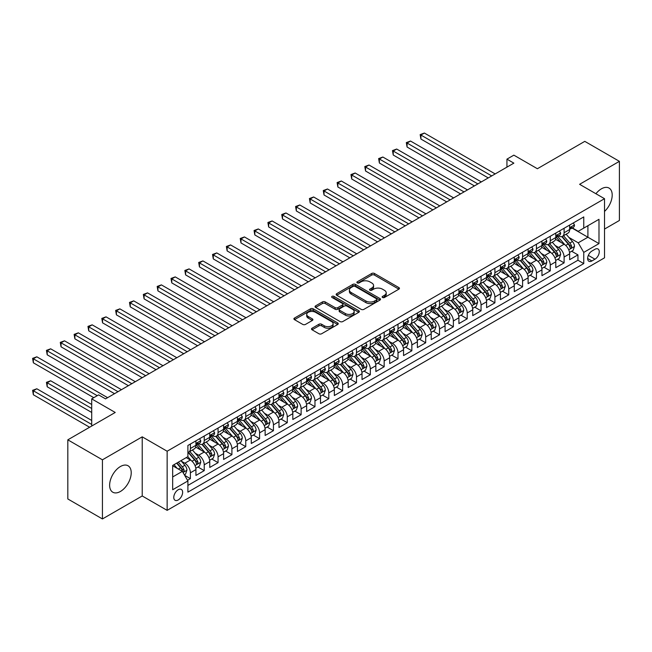 <?xml version="1.0" encoding="UTF-8"?>
<svg xmlns="http://www.w3.org/2000/svg" width="652" height="652" viewBox="0 0 652 652"><rect width="100%" height="100%" fill="white"/><g stroke="black" fill="none" stroke-linecap="round" stroke-linejoin="round"><path stroke-width="0.98" d="M382.545 297.491A1.345 0.774 0 0 0 384.452 297.491L398.885 289.162A1.923 1.108 0 0 0 399.448 288.38A1.923 1.108 0 0 0 398.885 287.589L374.427 273.473A1.923 1.108 0 0 0 371.713 273.473L357.28 281.803A1.345 0.774 0 0 0 356.88 282.357A1.345 0.774 0 0 0 357.28 282.903A1.345 0.774 0 0 0 359.179 282.903L361.045 281.827A6.145 3.553 0 0 1 369.741 281.827L371.779 283.001A6.145 3.553 0 0 1 373.58 285.511A6.145 3.553 0 0 1 371.779 288.021L369.912 289.105A1.345 0.774 0 0 0 369.513 289.651A1.345 0.774 0 0 0 369.912 290.197A1.345 0.774 0 0 0 371.811 290.197L373.677 289.121A6.145 3.553 0 0 1 382.374 289.121L384.411 290.295A6.145 3.553 0 0 1 386.212 292.805A6.145 3.553 0 0 1 384.411 295.315L382.545 296.399A1.345 0.774 0 0 0 382.153 296.945A1.345 0.774 0 0 0 382.545 297.491L382.545 296.399M120.424 491.461A15.265 8.818 120 0 0 130.4 478.006A15.265 8.818 120 0 0 128.053 465.764A15.265 8.818 120 0 0 120.424 466.522A15.265 8.818 120 0 0 110.449 479.978A15.265 8.818 120 0 0 112.788 492.211A15.265 8.818 120 0 0 120.424 491.461M604.518 211.435A15.265 8.818 120 0 0 609.041 188.078A15.265 8.818 120 0 0 601.405 188.827A15.265 8.818 120 0 0 595.92 193.734M178.208 499.97A6.267 3.619 120 0 0 182.299 494.452A6.267 3.619 120 0 0 181.346 489.432A6.267 3.619 120 0 0 178.208 489.742A6.267 3.619 120 0 0 174.117 495.259A6.267 3.619 120 0 0 175.078 500.28A6.267 3.619 120 0 0 178.208 499.97M312.072 328.225A1.923 1.108 0 0 0 311.501 329.007A1.923 1.108 0 0 0 312.072 329.79L318.926 333.751A1.923 1.108 0 0 0 321.648 333.751L337.679 324.5A1.923 1.108 0 0 0 338.241 323.71A1.923 1.108 0 0 0 337.679 322.927L313.221 308.812A1.923 1.108 0 0 0 310.507 308.812L294.476 318.062A1.923 1.108 0 0 0 293.913 318.852A1.923 1.108 0 0 0 294.476 319.635L302.764 324.419A1.923 1.108 0 0 0 305.478 324.419L312.341 320.458A1.923 1.108 0 0 0 312.903 319.676A1.923 1.108 0 0 0 312.341 318.885L308.233 316.513A5.143 2.967 0 0 1 306.725 314.419A5.143 2.967 0 0 1 309.896 311.672A5.143 2.967 0 0 1 315.495 312.316L331.599 321.615A5.143 2.967 0 0 1 333.107 323.71A5.143 2.967 0 0 1 329.928 326.456A5.143 2.967 0 0 1 324.329 325.813L321.648 324.264A1.923 1.108 0 0 0 318.926 324.264L312.072 328.225L312.072 329.79M604.518 229.064L619.4 220.474L619.4 161.337L584.795 141.362L537.387 168.729L513.857 155.152L506.938 159.145L513.857 163.139L105.542 398.877L98.623 394.884L91.704 398.877L91.704 426.049M102.429 459.815L102.429 518.951L142.226 495.976L142.226 436.84L102.429 459.815L67.824 439.831L115.233 412.463L91.704 398.877M142.226 436.84L167.14 451.225L604.518 198.697L604.518 257.833L167.14 510.353L167.14 451.225M619.4 161.337L579.604 184.312L604.518 198.697M361.184 309.358A1.923 1.108 0 0 0 363.897 309.358L379.929 300.099A1.923 1.108 0 0 0 380.491 299.317A1.923 1.108 0 0 0 379.929 298.534L355.479 284.411A1.923 1.108 0 0 0 352.756 284.411L336.725 293.669A1.923 1.108 0 0 0 336.163 294.451A1.923 1.108 0 0 0 336.725 295.242L361.184 309.358M332.577 297.785A1.345 0.774 0 0 1 333.938 297.972L333.938 296.375L358.804 310.727A1.923 1.108 0 0 1 359.366 311.517A1.923 1.108 0 0 1 358.804 312.3L342.773 321.558A1.923 1.108 0 0 1 340.059 321.558L315.601 307.434L315.601 305.87A1.923 1.108 0 0 0 315.038 306.652A1.923 1.108 0 0 0 315.601 307.434M315.601 305.87L322.463 301.909A1.923 1.108 0 0 1 325.177 301.909L335.095 307.63A1.923 1.108 0 0 0 337.817 307.63L342.365 305.006A1.923 1.108 0 0 0 342.928 304.223A1.923 1.108 0 0 0 342.365 303.433L332.039 297.475A1.345 0.774 0 0 1 331.648 296.929A1.345 0.774 0 0 1 332.479 296.212A1.345 0.774 0 0 1 333.938 296.375M102.429 518.951L67.824 498.967L67.824 439.831M187.515 480.288L190.392 478.633L184.646 475.316M181.378 461.2L184.85 463.205A7.832 4.523 60 0 1 190.392 472.798L195.926 469.603L195.926 475.438L204.231 470.638L197.931 467.003M195.217 453.213L198.697 455.218A7.832 4.523 60 0 1 204.231 464.811L209.765 461.608L209.765 467.443L218.07 462.651L211.778 459.016M209.064 445.218L212.536 447.223A7.832 4.523 60 0 1 218.07 456.816L223.612 453.621L223.612 459.456L231.916 454.656L225.616 451.021M222.902 437.231L226.374 439.236A7.832 4.523 60 0 1 231.916 448.82L237.45 445.626L237.45 451.461L245.755 446.669L239.455 443.034M236.741 429.236L240.221 431.241A7.832 4.523 60 0 1 245.755 440.833L251.289 437.639L251.289 443.474L259.594 438.674L253.302 435.039M250.588 421.249L254.06 423.254A7.832 4.523 60 0 1 259.594 432.838L265.136 429.644L265.136 435.479L273.441 430.687L267.141 427.052M264.427 413.254L267.899 415.259A7.832 4.523 60 0 1 273.441 424.851L278.974 421.657L278.974 427.492L287.279 422.692L280.979 419.057M278.265 405.267L281.745 407.272A7.832 4.523 60 0 1 287.279 416.856L292.813 413.661L292.813 419.497L301.118 414.705L294.826 411.07M292.112 397.272L295.584 399.277A7.832 4.523 60 0 1 301.118 408.869L306.66 405.674L306.66 411.51L314.965 406.709L308.665 403.075M305.951 389.285L309.423 391.29A7.832 4.523 60 0 1 314.965 400.874L320.499 397.679L320.499 403.515L328.804 398.722L322.504 395.088M319.79 381.29L323.27 383.294A7.832 4.523 60 0 1 328.804 392.887L334.337 389.692L334.337 395.519L342.642 390.727L336.342 387.092M333.628 373.303L337.108 375.307A7.832 4.523 60 0 1 342.642 384.892L348.184 381.697L348.184 387.532L356.489 382.74L350.189 379.105M347.475 365.307L350.947 367.312A7.832 4.523 60 0 1 356.489 376.905L362.023 373.71L362.023 379.537L370.328 374.745L364.028 371.11M361.314 357.32L364.794 359.325A7.832 4.523 60 0 1 370.328 368.91L375.862 365.715L375.862 371.55L384.167 366.758L377.867 363.115M375.153 349.325L378.633 351.33A7.832 4.523 60 0 1 384.167 360.923L389.7 357.728L389.7 363.555L398.005 358.763L391.713 355.128M389 341.338L392.471 343.343A7.832 4.523 60 0 1 398.005 352.928L403.547 349.733L403.547 355.568L411.852 350.776L405.552 347.133M402.838 333.343L406.31 335.348A7.832 4.523 60 0 1 411.852 344.941L417.386 341.746L417.386 347.573L425.691 342.781L419.391 339.146M416.677 325.356L420.157 327.361A7.832 4.523 60 0 1 425.691 336.945L431.225 333.751L431.225 339.586L439.529 334.794L433.238 331.151M430.524 317.361L433.996 319.366A7.832 4.523 60 0 1 439.529 328.958L445.072 325.764L445.072 331.591L453.376 326.799L447.076 323.164M444.362 309.366L447.834 311.379A7.832 4.523 60 0 1 453.376 320.963L458.91 317.768L458.91 323.604L467.215 318.812L460.915 315.169M458.201 301.379L461.681 303.384A7.832 4.523 60 0 1 467.215 312.976L472.749 309.781L472.749 315.609L481.054 310.817L474.762 307.182M472.048 293.384L475.52 295.397A7.832 4.523 60 0 1 481.054 304.981L486.596 301.786L486.596 307.622L494.901 302.83L488.601 299.187M485.887 285.397L489.359 287.402A7.832 4.523 60 0 1 494.901 296.994L500.434 293.799L500.434 299.627L508.739 294.834L502.439 291.2M499.725 277.402L503.205 279.415A7.832 4.523 60 0 1 508.739 288.999L514.273 285.804L514.273 291.64L522.578 286.847L516.286 283.204M513.572 269.415L517.044 271.419A7.832 4.523 60 0 1 522.578 281.012L528.12 277.817L528.12 283.644L536.425 278.852L530.125 275.217M527.411 261.419L530.883 263.432A7.832 4.523 60 0 1 536.425 273.017L541.959 269.822L541.959 275.657L550.264 270.857L543.964 267.222M541.25 253.432L544.73 255.437A7.832 4.523 60 0 1 550.264 265.03L555.797 261.827L555.797 267.662L564.102 262.87L564.102 257.035A7.832 4.523 -120 0 0 558.568 247.45L555.096 245.437M557.802 259.235L564.102 262.87M195.926 469.603A7.832 4.523 -120 0 0 190.392 460.01L186.236 457.614M209.765 461.608A7.832 4.523 -120 0 0 204.231 452.023L195.673 447.076M223.612 453.621A7.832 4.523 -120 0 0 218.07 444.028L209.512 439.089M237.45 445.626A7.832 4.523 -120 0 0 231.916 436.041L223.351 431.094M251.289 437.639A7.832 4.523 -120 0 0 245.755 428.046L237.198 423.107M265.136 429.644A7.832 4.523 -120 0 0 259.594 420.059L251.036 415.112M278.974 421.657A7.832 4.523 -120 0 0 273.441 412.064L264.875 407.125M292.813 413.661A7.832 4.523 -120 0 0 287.279 404.077L278.722 399.13M306.66 405.674A7.832 4.523 -120 0 0 301.118 396.082L292.561 391.143M320.499 397.679A7.832 4.523 -120 0 0 314.965 388.095L306.399 383.148M334.337 389.692A7.832 4.523 -120 0 0 328.804 380.1L320.246 375.161M348.184 381.697A7.832 4.523 -120 0 0 342.642 372.113L334.085 367.166M362.023 373.71A7.832 4.523 -120 0 0 356.489 364.118L347.923 359.179M375.862 365.715A7.832 4.523 -120 0 0 370.328 356.131L361.77 351.183M389.7 357.728A7.832 4.523 -120 0 0 384.167 348.135L375.609 343.197M403.547 349.733A7.832 4.523 -120 0 0 398.005 340.148L389.448 335.201M417.386 341.746A7.832 4.523 -120 0 0 411.852 332.153L403.295 327.214M431.225 333.751A7.832 4.523 -120 0 0 425.691 324.158L417.133 319.219M445.072 325.764A7.832 4.523 -120 0 0 439.529 316.171L430.972 311.232M458.91 317.768A7.832 4.523 -120 0 0 453.376 308.176L444.811 303.237M472.749 309.781A7.832 4.523 -120 0 0 467.215 300.189L458.658 295.25M486.596 301.786A7.832 4.523 -120 0 0 481.054 292.194L472.496 287.255M500.434 293.799A7.832 4.523 -120 0 0 494.901 284.207L486.335 279.268M514.273 285.804A7.832 4.523 -120 0 0 508.739 276.212L500.182 271.273M528.12 277.817A7.832 4.523 -120 0 0 522.578 268.225L514.02 263.286M541.959 269.822A7.832 4.523 -120 0 0 536.425 260.229L527.859 255.291M555.797 261.827A7.832 4.523 -120 0 0 550.264 252.242L541.706 247.295M594.966 249.284L591.926 251.044A6.072 3.504 120 0 0 587.957 256.391A6.072 3.504 120 0 0 588.895 261.256A6.072 3.504 120 0 0 591.926 260.955L594.966 259.194A6.072 3.504 120 0 0 598.935 253.848A6.072 3.504 120 0 0 598.006 248.982A6.072 3.504 120 0 0 594.966 249.284M172.674 476.954L182.364 471.363L187.898 480.948L187.898 492.138L583.76 263.587L583.76 252.397L578.226 242.813L568.935 237.45M187.898 480.948L172.674 489.742L172.674 465.447L187.898 456.653L187.898 445.471L583.76 216.92L583.76 228.11L598.984 219.316L598.984 243.612L583.76 252.397M198.624 443.67L198.697 443.71A7.832 4.523 60 0 0 202.609 444.102L208.143 440.899A7.832 4.523 -120 0 0 209.765 437.321L209.765 432.838M212.462 435.675L212.536 435.715A7.832 4.523 60 0 0 216.448 436.106L221.99 432.912A7.832 4.523 -120 0 0 223.612 429.326L223.612 424.851M226.301 427.688L226.374 427.728A7.832 4.523 60 0 0 230.295 428.111L235.828 424.917A7.832 4.523 -120 0 0 237.45 421.331L237.45 416.856M240.148 419.692L240.221 419.733A7.832 4.523 60 0 0 244.133 420.124L249.667 416.93A7.832 4.523 -120 0 0 251.289 413.344L251.289 408.869M253.987 411.705L254.06 411.746A7.832 4.523 60 0 0 257.972 412.129L263.514 408.934A7.832 4.523 -120 0 0 265.136 405.348L265.136 400.874M267.825 403.71L267.899 403.751A7.832 4.523 60 0 0 271.819 404.142L277.353 400.947A7.832 4.523 -120 0 0 278.974 397.361L278.974 392.887M281.672 395.723L281.745 395.764A7.832 4.523 60 0 0 285.657 396.147L291.191 392.952A7.832 4.523 -120 0 0 292.813 389.366L292.813 384.892M295.511 387.728L295.584 387.769A7.832 4.523 60 0 0 299.496 388.16L305.038 384.965A7.832 4.523 -120 0 0 306.66 381.379L306.66 376.905M309.35 379.741L309.423 379.782A7.832 4.523 60 0 0 313.343 380.165L318.877 376.97A7.832 4.523 -120 0 0 320.499 373.384L320.499 368.91M323.196 371.746L323.27 371.787A7.832 4.523 60 0 0 327.182 372.178L332.716 368.983A7.832 4.523 -120 0 0 334.337 365.397L334.337 360.923M337.035 363.759L337.108 363.8A7.832 4.523 60 0 0 341.02 364.183L346.562 360.988A7.832 4.523 -120 0 0 348.184 357.402L348.184 352.928M350.874 355.764L350.947 355.805A7.832 4.523 60 0 0 354.867 356.196L360.401 353.001A7.832 4.523 -120 0 0 362.023 349.415L362.023 344.941M364.721 347.777L364.794 347.818A7.832 4.523 60 0 0 368.706 348.201L374.24 345.006A7.832 4.523 -120 0 0 375.862 341.42L375.862 336.945M378.559 339.782L378.633 339.822A7.832 4.523 60 0 0 382.545 340.214L388.087 337.019A7.832 4.523 -120 0 0 389.7 333.433L389.7 328.958M392.398 331.795L392.471 331.835A7.832 4.523 60 0 0 396.392 332.218L401.925 329.024A7.832 4.523 -120 0 0 403.547 325.438L403.547 320.963M406.245 323.799L406.31 323.84A7.832 4.523 60 0 0 410.23 324.231L415.764 321.037A7.832 4.523 -120 0 0 417.386 317.451L417.386 312.976M420.084 315.812L420.157 315.853A7.832 4.523 60 0 0 424.069 316.236L429.603 313.041A7.832 4.523 -120 0 0 431.225 309.455L431.225 304.981M433.922 307.817L433.996 307.858A7.832 4.523 60 0 0 437.908 308.249L443.45 305.054A7.832 4.523 -120 0 0 445.072 301.468L445.072 296.994M447.769 299.83L447.834 299.871A7.832 4.523 60 0 0 451.754 300.254L457.288 297.059A7.832 4.523 -120 0 0 458.91 293.473L458.91 288.999M461.608 291.835L461.681 291.876A7.832 4.523 60 0 0 465.593 292.267L471.127 289.072A7.832 4.523 -120 0 0 472.749 285.486L472.749 281.012M475.447 283.848L475.52 283.889A7.832 4.523 60 0 0 479.432 284.272L484.974 281.077A7.832 4.523 -120 0 0 486.596 277.491L486.596 273.017M489.285 275.853L489.359 275.894A7.832 4.523 60 0 0 493.279 276.285L498.813 273.09A7.832 4.523 -120 0 0 500.434 269.504L500.434 265.03M503.132 267.866L503.205 267.907A7.832 4.523 60 0 0 507.117 268.29L512.651 265.095A7.832 4.523 -120 0 0 514.273 261.509L514.273 257.035M516.971 259.871L517.044 259.912A7.832 4.523 60 0 0 520.956 260.303L526.498 257.108A7.832 4.523 -120 0 0 528.12 253.522L528.12 249.048M530.809 251.876L530.883 251.925A7.832 4.523 60 0 0 534.803 252.308L540.337 249.113A7.832 4.523 -120 0 0 541.959 245.527L541.959 241.053M544.656 243.889L544.73 243.929A7.832 4.523 60 0 0 548.642 244.321L554.176 241.118A7.832 4.523 -120 0 0 555.797 237.54L555.797 233.066M187.898 485.422L577.949 260.229L577.949 254.875L569.644 259.675L569.644 253.84A7.832 4.523 -120 0 0 564.102 244.247L555.545 239.308M558.495 235.894L558.568 235.942A7.832 4.523 -120 0 0 562.48 236.326A7.832 4.523 -120 0 0 564.102 232.74L564.102 228.265M562.48 236.326L568.022 233.131A7.832 4.523 -120 0 0 569.644 229.545L569.644 225.07M190.392 444.028L190.392 448.503A7.832 4.523 60 0 1 188.77 452.089A7.832 4.523 60 0 1 187.898 452.406M188.77 452.089L194.304 448.894A7.832 4.523 -120 0 0 195.926 445.308L195.926 440.833M204.231 436.041L204.231 440.516A7.832 4.523 60 0 1 202.609 444.102M218.07 428.046L218.07 432.521A7.832 4.523 60 0 1 216.448 436.106M231.916 420.059L231.916 424.533A7.832 4.523 60 0 1 230.295 428.111M245.755 412.064L245.755 416.538A7.832 4.523 60 0 1 244.133 420.124M259.594 404.077L259.594 408.551A7.832 4.523 60 0 1 257.972 412.129M273.441 396.082L273.441 400.556A7.832 4.523 60 0 1 271.819 404.142M287.279 388.095L287.279 392.569A7.832 4.523 60 0 1 285.657 396.147M301.118 380.1L301.118 384.574A7.832 4.523 60 0 1 299.496 388.16M314.965 372.113L314.965 376.587A7.832 4.523 60 0 1 313.343 380.165M328.804 364.118L328.804 368.592A7.832 4.523 60 0 1 327.182 372.178M342.642 356.122L342.642 360.605A7.832 4.523 60 0 1 341.02 364.183M356.489 348.135L356.489 352.61A7.832 4.523 60 0 1 354.867 356.196M370.328 340.14L370.328 344.623A7.832 4.523 60 0 1 368.706 348.201M384.167 332.153L384.167 336.628A7.832 4.523 60 0 1 382.545 340.214M398.005 324.158L398.005 328.641A7.832 4.523 60 0 1 396.392 332.218M411.852 316.171L411.852 320.645A7.832 4.523 60 0 1 410.23 324.231M425.691 308.176L425.691 312.658A7.832 4.523 60 0 1 424.069 316.236M439.529 300.189L439.529 304.663A7.832 4.523 60 0 1 437.908 308.249M453.376 292.194L453.376 296.668A7.832 4.523 60 0 1 451.754 300.254M467.215 284.207L467.215 288.681A7.832 4.523 60 0 1 465.593 292.267M481.054 276.212L481.054 280.686A7.832 4.523 60 0 1 479.432 284.272M494.901 268.225L494.901 272.699A7.832 4.523 60 0 1 493.279 276.285M508.739 260.229L508.739 264.704A7.832 4.523 60 0 1 507.117 268.29M522.578 252.242L522.578 256.717A7.832 4.523 60 0 1 520.956 260.303M536.425 244.247L536.425 248.722A7.832 4.523 60 0 1 534.803 252.308M550.264 236.26L550.264 240.735A7.832 4.523 60 0 1 548.642 244.321M550.264 265.03L550.264 270.857M536.425 273.017L536.425 278.852M522.578 281.012L522.578 286.847M508.739 288.999L508.739 294.834M494.901 296.994L494.901 302.83M481.054 304.981L481.054 310.817M467.215 312.976L467.215 318.812M453.376 320.963L453.376 326.799M439.529 328.958L439.529 334.794M425.691 336.945L425.691 342.781M411.852 344.941L411.852 350.776M398.005 352.928L398.005 358.763M384.167 360.923L384.167 366.758M370.328 368.91L370.328 374.745M356.489 376.905L356.489 382.74M342.642 384.892L342.642 390.727M328.804 392.887L328.804 398.722M314.965 400.874L314.965 406.709M301.118 408.869L301.118 414.705M287.279 416.856L287.279 422.692M273.441 424.851L273.441 430.687M259.594 432.838L259.594 438.674M245.755 440.833L245.755 446.669M231.916 448.82L231.916 454.656M218.07 456.816L218.07 462.651M204.231 464.811L204.231 470.638M190.392 472.798L190.392 478.633M182.364 471.363L172.674 465.764M578.226 242.813L587.908 237.222L587.908 225.714L598.984 219.316M572.057 228.07L598.984 243.612M572.334 227.907L578.226 231.305L583.76 228.11M142.226 495.976L167.14 510.353M506.938 159.145L506.938 167.132M571.649 251.24L577.949 254.875M577.949 260.229L583.76 263.587M383.083 297.687L384.411 296.913A6.145 3.553 0 0 0 386.212 294.402L386.212 292.805M373.58 285.511L373.58 287.108A6.145 3.553 0 0 1 371.779 289.618L370.45 290.393M398.861 289.178L374.427 275.071A1.923 1.108 0 0 0 371.713 275.071L357.809 283.098M379.904 300.116L355.479 286.016A1.923 1.108 0 0 0 352.756 286.016L336.75 295.25M376.53 299.863A1.345 0.774 0 0 0 376.929 299.317A1.345 0.774 0 0 0 376.53 298.771L355.071 286.375A1.345 0.774 0 0 0 353.164 286.375L351.2 287.516A6.145 3.553 0 0 0 349.399 290.026A6.145 3.553 0 0 0 351.2 292.536L365.87 301.004A6.145 3.553 0 0 0 374.566 301.004L376.53 299.863L376.53 301.468A1.345 0.774 0 0 0 376.929 300.914L376.929 299.317M349.399 290.026L349.399 291.623A6.145 3.553 0 0 0 351.2 294.133L351.2 292.536M376.53 301.468L374.566 302.601A6.145 3.553 0 0 1 365.87 302.601L351.2 294.133M315.625 307.451L322.463 303.506L322.463 301.909M342.928 304.223L342.928 305.821A1.923 1.108 0 0 1 342.365 306.603L337.817 309.227A1.923 1.108 0 0 1 335.095 309.227L325.177 303.506A1.923 1.108 0 0 0 322.463 303.506M333.938 297.972L358.779 312.316M345.389 313.571A5.143 2.967 0 0 0 350.988 314.215A5.143 2.967 0 0 0 354.158 311.477A5.143 2.967 0 0 0 352.659 309.374L346.986 306.106A1.923 1.108 0 0 0 344.264 306.106L339.716 308.73A1.923 1.108 0 0 0 339.154 309.513A1.923 1.108 0 0 0 339.716 310.303L345.389 313.571L345.389 315.169A5.143 2.967 0 0 0 350.988 315.812A5.143 2.967 0 0 0 354.158 313.074L354.158 311.477M339.154 309.513L339.154 311.11A1.923 1.108 0 0 0 339.716 311.9L339.716 310.303M345.389 315.169L339.716 311.9M333.107 323.71L333.107 325.307A5.143 2.967 0 0 1 329.928 328.054A5.143 2.967 0 0 1 324.329 327.41L321.648 325.861A1.923 1.108 0 0 0 318.926 325.861L312.096 329.806M306.725 314.419L306.725 316.016A5.143 2.967 0 0 0 308.233 318.111L308.233 316.513M312.316 320.474L308.233 318.111M337.654 324.509L313.221 310.409A1.923 1.108 0 0 0 310.507 310.409L294.5 319.651M569.522 252.471L573.1 250.401L574.485 246.407A5.183 2.991 -120 0 0 572.464 241.533L566.14 234.215M564.876 244.753L557.647 236.391M560.761 242.316L556.563 237.467A12.429 7.18 -120 0 0 556.18 237.026M420.915 171.011L460.573 193.905L393.237 155.029L393.237 151.036L396.693 149.039L467.492 189.911M561.779 236.611L568.177 244.011A5.183 2.991 60 0 1 570.019 247.589C570.802 248.632 571.356 248.314 571.682 246.627A5.183 2.991 -120 0 0 569.832 243.057L563.507 235.731M562.154 236.489L569.025 244.443A2.641 1.524 60 0 1 569.693 245.478L571.682 246.627M570.019 247.589L570.402 248.2M573.312 222.951L574.485 224.989A5.183 2.991 60 0 1 573.41 227.287L570.777 228.803A5.183 2.991 -120 0 0 571.682 227.613L571.576 227.149M491.714 175.926L420.915 135.054L424.379 133.049L495.178 173.929M569.815 229.048L569.832 229.048A5.183 2.991 -120 0 0 570.777 228.803M571.013 227.222L571.682 227.613C571.356 226.831 570.802 227.149 570.019 228.567A5.183 2.991 60 0 1 569.644 229.308M488.25 177.923L420.915 139.047L420.915 135.054L420.157 134.614L424.379 133.049M420.915 139.047L420.157 134.614M555.683 260.458L559.261 258.396L560.647 254.402A5.183 2.991 -120 0 0 558.625 249.529L552.301 242.21M551.03 252.748L543.801 244.378M546.922 250.311L542.725 245.454A12.429 7.18 -120 0 0 542.342 245.022M407.076 178.998L446.726 201.9L379.391 163.016L379.391 159.023L382.854 157.026L453.653 197.898M547.933 244.598L554.33 252.006A5.183 2.991 60 0 1 556.18 255.576C556.963 256.619 557.517 256.301 557.843 254.622A5.183 2.991 -120 0 0 555.993 251.044L549.669 243.726M548.316 244.476L555.186 252.438A2.641 1.524 60 0 1 555.854 253.473L557.843 254.622M556.18 255.576L556.555 256.195M541.845 268.453L545.422 266.383L546.8 262.389A5.183 2.991 -120 0 0 544.779 257.516L538.454 250.197M537.191 260.735L529.962 252.373M533.075 258.298L528.886 253.449A12.429 7.18 -120 0 0 528.495 253.009M393.237 186.994L432.887 209.887L365.552 171.011L365.552 167.018L369.016 165.021L439.807 205.893M534.094 252.593L540.492 259.993A5.183 2.991 60 0 1 542.342 263.571C543.124 264.614 543.67 264.296 544.004 262.609A5.183 2.991 -120 0 0 542.154 259.04L535.83 251.713M534.469 252.471L541.347 260.425A2.641 1.524 60 0 1 542.008 261.46L544.004 262.609M542.342 263.571L542.717 264.182M527.998 276.44L531.576 274.378L532.961 270.384A5.183 2.991 -120 0 0 530.94 265.511L524.615 258.192M523.352 268.73L516.123 260.36M519.236 266.293L515.039 261.436A12.429 7.18 -120 0 0 514.656 261.004M379.391 194.989L419.049 217.882L351.713 178.998L351.713 175.005L355.169 173.008L425.968 213.88M520.255 260.58L526.653 267.988A5.183 2.991 60 0 1 528.503 271.558C529.277 272.601 529.832 272.283 530.157 270.604A5.183 2.991 -120 0 0 528.307 267.027L521.983 259.708M520.63 260.458L527.501 268.42A2.641 1.524 60 0 1 528.169 269.455L530.157 270.604M528.503 271.558L528.878 272.177M514.159 284.435L517.737 282.365L519.122 278.371A5.183 2.991 -120 0 0 517.101 273.506L510.777 266.179M509.505 276.725L502.284 268.355M505.398 274.288L501.201 269.431A12.429 7.18 -120 0 0 500.817 268.991M365.552 202.976L405.21 225.869L337.866 186.994L337.866 183L341.33 181.003L412.129 221.876M506.408 268.575L512.806 275.975A5.183 2.991 60 0 1 514.656 279.553C515.439 280.596 515.993 280.278 516.319 278.591A5.183 2.991 -120 0 0 514.469 275.022L508.144 267.695M506.791 268.453L513.662 276.407A2.641 1.524 60 0 1 514.33 277.442L516.319 278.591M514.656 279.553L515.039 280.164M559.465 230.947L560.647 232.984A5.183 2.991 60 0 1 559.571 235.274L556.938 236.798A5.183 2.991 -120 0 0 557.843 235.6L557.737 235.144M477.875 183.913L407.076 143.041L410.532 141.044L481.331 181.916M555.969 237.035L555.993 237.035A5.183 2.991 -120 0 0 556.938 236.798M557.175 235.217L557.843 235.6C557.517 234.818 556.963 235.136 556.18 236.562A5.183 2.991 60 0 1 555.797 237.295M474.411 185.918L407.076 147.034L407.076 143.041L406.31 142.601L410.532 141.044M407.076 147.034L406.31 142.601M545.626 238.934L546.8 240.971A5.183 2.991 60 0 1 545.732 243.269L543.1 244.785A5.183 2.991 -120 0 0 544.004 243.595L543.89 243.131M464.028 191.908L392.471 150.596L396.693 149.039M542.13 245.03L542.154 245.03A5.183 2.991 -120 0 0 543.1 244.785M543.328 243.204L544.004 243.595C543.678 242.813 543.124 243.131 542.342 244.549A5.183 2.991 60 0 1 541.959 245.291M393.237 155.029L392.471 150.596M531.787 246.929L532.961 248.966A5.183 2.991 60 0 1 531.885 251.256L529.261 252.78A5.183 2.991 -120 0 0 530.157 251.582L530.052 251.126M450.19 199.895L378.633 158.583L382.854 157.026M528.291 253.025L528.307 253.025A5.183 2.991 -120 0 0 529.261 252.78M529.489 251.199L530.157 251.582C529.832 250.8 529.277 251.118 528.503 252.544A5.183 2.991 60 0 1 528.12 253.278M379.391 163.016L378.633 158.583M517.941 254.916L519.122 256.953A5.183 2.991 60 0 1 518.047 259.252L515.414 260.767A5.183 2.991 -120 0 0 516.319 259.577L516.213 259.113M436.351 207.89L364.794 166.578L369.016 165.021M514.452 261.012L514.469 261.012A5.183 2.991 -120 0 0 515.414 260.767M515.65 259.186L516.319 259.577C515.993 258.795 515.439 259.113 514.656 260.531A5.183 2.991 60 0 1 514.273 261.273M365.552 171.011L364.794 166.578M500.32 292.422L503.898 290.36L505.276 286.367A5.183 2.991 -120 0 0 503.254 281.493L496.938 274.174M495.667 284.712L488.438 276.342M491.551 282.275L487.362 277.418A12.429 7.18 -120 0 0 486.971 276.986M351.713 210.971L391.363 233.864L324.028 194.981L324.028 190.987L327.491 188.99L398.282 229.863M492.57 276.562L498.967 283.97A5.183 2.991 60 0 1 500.817 287.54C501.6 288.583 502.154 288.265 502.48 286.587A5.183 2.991 -120 0 0 500.63 283.009L494.306 275.69M492.945 276.44L499.823 284.402A2.641 1.524 60 0 1 500.483 285.437L502.48 286.587M500.817 287.54L501.192 288.16M504.102 262.911L505.276 264.948A5.183 2.991 60 0 1 504.208 267.238L501.575 268.763A5.183 2.991 -120 0 0 502.48 267.565L502.366 267.108M422.504 215.877L350.947 174.565L355.169 173.008M500.606 269.007L500.63 269.007A5.183 2.991 -120 0 0 501.575 268.763M501.812 267.181L502.48 267.565C502.154 266.782 501.6 267.1 500.817 268.526A5.183 2.991 60 0 1 500.434 269.26M351.713 178.998L350.947 174.565M486.473 300.417L490.051 298.347L491.437 294.354A5.183 2.991 -120 0 0 489.416 289.488L483.091 282.161M481.828 292.707L474.599 284.337M477.712 290.27L473.515 285.413A12.429 7.18 -120 0 0 473.132 284.981M337.866 218.958L377.524 241.851L310.189 202.976L310.189 198.982L313.645 196.985L384.444 237.858M478.731 284.557L485.129 291.957A5.183 2.991 60 0 1 486.979 295.535C487.753 296.578 488.307 296.261 488.633 294.574A5.183 2.991 -120 0 0 486.783 291.004L480.467 283.677M479.106 284.435L485.976 292.389A2.641 1.524 60 0 1 486.645 293.424L488.633 294.574M486.979 295.535L487.354 296.147M490.263 270.898L491.437 272.935A5.183 2.991 60 0 1 490.361 275.234L487.737 276.75A5.183 2.991 -120 0 0 488.633 275.56L488.527 275.095M408.665 223.872L337.108 182.56L341.33 181.003M486.767 276.994L486.783 276.994A5.183 2.991 -120 0 0 487.737 276.75M487.965 275.168L488.633 275.56C488.307 274.777 487.753 275.095 486.979 276.513A5.183 2.991 60 0 1 486.596 277.255M337.866 186.994L337.108 182.56M472.635 308.404L476.213 306.342L477.598 302.349A5.183 2.991 -120 0 0 475.577 297.475L469.253 290.156M467.981 300.694L460.76 292.324M463.874 298.257L459.676 293.4A12.429 7.18 -120 0 0 459.293 292.968M324.028 226.953L363.686 249.846L296.342 210.963L296.342 206.969L299.806 204.972L370.605 245.845M464.892 292.544L471.282 299.953A5.183 2.991 60 0 1 473.132 303.522C473.914 304.565 474.469 304.248 474.795 302.569A5.183 2.991 -120 0 0 472.944 298.991L466.62 291.672M465.267 292.422L472.138 300.385A2.641 1.524 60 0 1 472.806 301.42L474.795 302.569M473.132 303.522L473.515 304.142M476.416 278.893L477.598 280.93A5.183 2.991 60 0 1 476.522 283.221L473.89 284.745A5.183 2.991 -120 0 0 474.795 283.547L474.689 283.09M394.827 231.867L323.27 190.547L327.491 188.99M472.928 284.989L472.944 284.989A5.183 2.991 -120 0 0 473.89 284.745M474.126 283.164L474.795 283.547C474.469 282.764 473.914 283.082 473.132 284.508A5.183 2.991 60 0 1 472.749 285.242M324.028 194.981L323.27 190.547M458.796 316.399L462.374 314.329L463.751 310.336A5.183 2.991 -120 0 0 461.738 305.47L455.414 298.143M454.142 308.689L446.913 300.319M450.027 306.253L445.838 301.395A12.429 7.18 -120 0 0 445.446 300.963M310.189 234.94L349.839 257.833L282.503 218.958L282.503 214.964L285.967 212.968L356.758 253.84M451.045 300.539L457.443 307.948A5.183 2.991 60 0 1 459.293 311.517C460.076 312.561 460.63 312.243 460.956 310.556A5.183 2.991 -120 0 0 459.106 306.986L452.781 299.659M451.42 300.417L458.299 308.372A2.641 1.524 60 0 1 458.959 309.407L460.956 310.556M459.293 311.517L459.668 312.129M462.578 286.88L463.751 288.917A5.183 2.991 60 0 1 462.684 291.216L460.051 292.732A5.183 2.991 -120 0 0 460.956 291.542L460.842 291.077M380.988 239.855L309.423 198.542L313.645 196.985M459.081 292.976L459.106 292.976A5.183 2.991 -120 0 0 460.051 292.732M460.288 291.151L460.956 291.542C460.63 290.759 460.076 291.077 459.293 292.495A5.183 2.991 60 0 1 458.91 293.237M310.189 202.976L309.423 198.542M444.949 324.386L448.527 322.324L449.913 318.331A5.183 2.991 -120 0 0 447.891 313.457L441.567 306.138M440.304 316.676L433.075 308.306M436.188 314.24L431.991 309.382A12.429 7.18 -120 0 0 431.608 308.95M296.342 242.935L336 265.829L268.665 226.953L268.665 222.951L272.12 220.955L342.919 261.827M437.207 308.526L443.604 315.935A5.183 2.991 60 0 1 445.455 319.504C446.229 320.548 446.783 320.23 447.109 318.551A5.183 2.991 -120 0 0 445.267 314.973L438.943 307.654M437.582 308.404L444.452 316.367A2.641 1.524 60 0 1 445.12 317.402L447.109 318.551M445.455 319.504L445.829 320.124M431.111 332.381L434.688 330.311L436.074 326.318A5.183 2.991 -120 0 0 434.053 321.452L427.728 314.125M426.457 324.672L419.236 316.301M422.349 322.235L418.152 317.377A12.429 7.18 -120 0 0 417.769 316.945M282.503 250.922L322.161 273.816L254.818 234.94L254.818 230.947L258.282 228.95L329.081 269.822M423.368 316.522L429.758 323.93A5.183 2.991 60 0 1 431.608 327.5C432.39 328.543 432.944 328.225 433.27 326.538A5.183 2.991 -120 0 0 431.42 322.968L425.096 315.641M423.743 316.399L430.613 324.354A2.641 1.524 60 0 1 431.282 325.389L433.27 326.538M431.608 327.5L431.991 328.111M417.272 340.368L420.85 338.306L422.227 334.313A5.183 2.991 -120 0 0 420.214 329.439L413.89 322.121M412.618 332.659L405.389 324.288M408.502 330.222L404.313 325.364A12.429 7.18 -120 0 0 403.922 324.932M268.665 258.917L308.315 281.811L240.979 242.935L240.979 238.934L244.443 236.937L315.242 277.809M409.521 324.509L415.919 331.917A5.183 2.991 60 0 1 417.769 335.487C418.551 336.53 419.106 336.212 419.432 334.533A5.183 2.991 -120 0 0 417.582 330.955L411.257 323.637M409.896 324.394L416.775 332.349A2.641 1.524 60 0 1 417.435 333.384L419.432 334.533M417.769 335.487L418.144 336.106M403.433 348.364L407.003 346.302L408.388 342.3A5.183 2.991 -120 0 0 406.367 337.434L400.043 330.108M398.779 340.654L391.55 332.284M394.664 338.217L390.466 333.359A12.429 7.18 -120 0 0 390.083 332.927M254.818 266.904L294.476 289.798L227.14 250.922L227.14 246.929L230.596 244.932L301.395 285.804M395.682 332.504L402.08 339.912A5.183 2.991 60 0 1 403.93 343.482C404.705 344.525 405.259 344.207 405.593 342.52A5.183 2.991 -120 0 0 403.743 338.95L397.418 331.632M396.057 332.381L402.928 340.336A2.641 1.524 60 0 1 403.596 341.371L405.593 342.52M403.93 343.482L404.305 344.093M389.586 356.351L393.164 354.289L394.55 350.295A5.183 2.991 -120 0 0 392.528 345.421L386.204 338.103M384.941 348.641L377.712 340.271M380.825 346.204L376.628 341.346A12.429 7.18 -120 0 0 376.245 340.914M240.979 274.899L280.637 297.793L213.294 258.917L213.294 254.916L216.757 252.919L287.556 293.791M381.844 340.491L388.233 347.899A5.183 2.991 60 0 1 390.083 351.477C390.866 352.52 391.42 352.194 391.746 350.515A5.183 2.991 -120 0 0 389.896 346.937L383.572 339.619M382.219 340.377L389.089 348.331A2.641 1.524 60 0 1 389.757 349.366L391.746 350.515M390.083 351.477L390.466 352.088M375.748 364.346L379.325 362.284L380.711 358.282A5.183 2.991 -120 0 0 378.69 353.417L372.365 346.09M371.094 356.636L363.865 348.266M366.986 354.199L362.789 349.342A12.429 7.18 -120 0 0 362.406 348.91M227.14 282.887L266.79 305.78L199.455 266.904L199.455 262.911L202.919 260.914L273.718 301.786M367.997 348.486L374.395 355.894A5.183 2.991 60 0 1 376.245 359.464C377.027 360.507 377.581 360.189 377.907 358.502A5.183 2.991 -120 0 0 376.057 354.933L369.733 347.614M368.372 348.364L375.25 356.318A2.641 1.524 60 0 1 375.919 357.353L377.907 358.502M376.245 359.464L376.62 360.075M361.909 372.333L365.479 370.271L366.864 366.277A5.183 2.991 -120 0 0 364.843 361.404L358.518 354.085M357.255 364.623L350.026 356.253M353.139 362.186L348.95 357.329A12.429 7.18 -120 0 0 348.559 356.897M213.294 290.882L252.952 313.775L185.616 274.899L185.616 270.898L189.072 268.901L259.871 309.781M354.158 356.473L360.556 363.881A5.183 2.991 60 0 1 362.406 367.459C363.18 368.502 363.734 368.176 364.069 366.497A5.183 2.991 -120 0 0 362.219 362.919L355.894 355.601M354.533 356.359L361.412 364.313A2.641 1.524 60 0 1 362.072 365.348L364.069 366.497M362.406 367.459L362.781 368.07M348.062 380.328L351.64 378.266L353.025 374.264A5.183 2.991 -120 0 0 351.004 369.399L344.68 362.072M343.417 372.618L336.188 364.248M339.301 370.181L335.104 365.324A12.429 7.18 -120 0 0 334.72 364.892M199.455 298.869L239.113 321.762L171.778 282.887L171.778 278.893L175.233 276.896L246.032 317.768M340.32 364.468L346.717 371.876A5.183 2.991 60 0 1 348.559 375.446C349.342 376.489 349.896 376.171 350.222 374.484A5.183 2.991 -120 0 0 348.372 370.915L342.047 363.596M340.694 364.346L347.565 372.3A2.641 1.524 60 0 1 348.233 373.335L350.222 374.484M348.559 375.446L348.942 376.065M334.223 388.315L337.801 386.253L339.187 382.259A5.183 2.991 -120 0 0 337.165 377.386L330.841 370.067M329.57 380.605L322.341 372.235M325.462 378.168L321.265 373.311A12.429 7.18 -120 0 0 320.882 372.879M185.616 306.864L225.266 329.757L157.931 290.882L157.931 286.88L161.394 284.883L232.193 325.764M326.473 372.455L332.87 379.863A5.183 2.991 60 0 1 334.72 383.441C335.503 384.484 336.057 384.158 336.383 382.479A5.183 2.991 -120 0 0 334.533 378.902L328.209 371.583M326.856 372.341L333.726 380.295A2.641 1.524 60 0 1 334.394 381.33L336.383 382.479M334.72 383.441L335.095 384.052M320.385 396.31L323.954 394.248L325.34 390.246A5.183 2.991 -120 0 0 323.319 385.381L316.994 378.054M315.731 388.6L308.502 380.23M311.615 386.163L307.426 381.306A12.429 7.18 -120 0 0 307.035 380.874M171.778 314.851L211.427 337.744L144.092 298.869L144.092 294.875L147.548 292.878L218.347 333.751M312.634 380.45L319.032 387.858A5.183 2.991 60 0 1 320.882 391.428C321.664 392.471 322.21 392.154 322.544 390.466A5.183 2.991 -120 0 0 320.694 386.897L314.37 379.578M313.009 380.328L319.887 388.29A2.641 1.524 60 0 1 320.548 389.317L322.544 390.466M320.882 391.428L321.257 392.048M306.538 404.297L310.116 402.235L311.501 398.242A5.183 2.991 -120 0 0 309.48 393.368L303.156 386.049M301.892 396.587L294.663 388.217M297.777 394.15L293.579 389.293A12.429 7.18 -120 0 0 293.196 388.861M157.931 322.846L197.589 345.739L130.253 306.864L130.253 302.862L133.709 300.865L204.508 341.746M298.795 388.437L305.193 395.845A5.183 2.991 60 0 1 307.043 399.423C307.817 400.467 308.372 400.141 308.698 398.462A5.183 2.991 -120 0 0 306.847 394.884L300.523 387.565M299.17 388.323L306.041 396.277A2.641 1.524 60 0 1 306.709 397.312L308.698 398.462M307.043 399.423L307.418 400.035M292.699 412.292L296.277 410.23L297.662 406.229A5.183 2.991 -120 0 0 295.641 401.363L289.317 394.036M288.045 404.582L280.816 396.212M283.938 402.145L279.741 397.288A12.429 7.18 -120 0 0 279.358 396.856M144.092 330.833L183.75 353.726L116.406 314.851L116.406 310.857L119.87 308.861L190.669 349.733M284.948 396.432L291.346 403.841A5.183 2.991 60 0 1 293.196 407.41C293.979 408.454 294.533 408.136 294.859 406.449A5.183 2.991 -120 0 0 293.009 402.879L286.684 395.56M285.332 396.31L292.202 404.273A2.641 1.524 60 0 1 292.87 405.299L294.859 406.449M293.196 407.41L293.579 408.03M448.739 294.875L449.913 296.913A5.183 2.991 60 0 1 448.837 299.203L446.212 300.727A5.183 2.991 -120 0 0 447.109 299.529L447.003 299.072M367.141 247.85L295.584 206.529L299.806 204.972M445.243 300.971L445.267 300.971A5.183 2.991 -120 0 0 446.212 300.727M446.441 299.146L447.109 299.529C446.783 298.746 446.237 299.072 445.455 300.49A5.183 2.991 60 0 1 445.072 301.224M296.342 210.963L295.584 206.529M434.892 302.862L436.074 304.9A5.183 2.991 60 0 1 434.998 307.198L432.366 308.714A5.183 2.991 -120 0 0 433.27 307.524L433.164 307.059M353.302 255.837L281.745 214.524L285.967 212.968M431.404 308.958L431.42 308.958A5.183 2.991 -120 0 0 432.366 308.714M432.602 307.133L433.27 307.524C432.944 306.742 432.39 307.059 431.608 308.477A5.183 2.991 60 0 1 431.225 309.219M282.503 218.958L281.745 214.524M421.053 310.857L422.227 312.895A5.183 2.991 60 0 1 421.159 315.185L418.527 316.709A5.183 2.991 -120 0 0 419.432 315.511L419.317 315.055M339.464 263.832L267.899 222.511L272.12 220.955M417.557 316.953L417.582 316.953A5.183 2.991 -120 0 0 418.527 316.709M418.763 315.128L419.432 315.511C419.106 314.729 418.551 315.055 417.769 316.473A5.183 2.991 60 0 1 417.386 317.206M268.665 226.953L267.899 222.511M407.215 318.844L408.388 320.882A5.183 2.991 60 0 1 407.313 323.18L404.688 324.696A5.183 2.991 -120 0 0 405.593 323.506L405.479 323.042M325.617 271.819L254.06 230.506L258.282 228.95M403.718 324.94L403.743 324.94A5.183 2.991 -120 0 0 404.688 324.696M404.916 323.115L405.593 323.506C405.267 322.724 404.713 323.042 403.93 324.46A5.183 2.991 60 0 1 403.547 325.201M254.818 234.94L254.06 230.506M393.376 326.839L394.55 328.877A5.183 2.991 60 0 1 393.474 331.175L390.841 332.691A5.183 2.991 -120 0 0 391.746 331.493L391.64 331.037M311.778 279.814L240.221 238.493L244.443 236.937M389.88 332.936L389.896 332.936A5.183 2.991 -120 0 0 390.841 332.691M391.078 331.11L391.746 331.493C391.42 330.711 390.866 331.037 390.083 332.455A5.183 2.991 60 0 1 389.7 333.188M240.979 242.935L240.221 238.493M379.529 334.826L380.711 336.864A5.183 2.991 60 0 1 379.635 339.162L377.003 340.678A5.183 2.991 -120 0 0 377.907 339.488L377.801 339.024M297.94 287.801L226.374 246.489L230.596 244.932M376.033 340.923L376.057 340.923A5.183 2.991 -120 0 0 377.003 340.678M377.239 339.097L377.907 339.488C377.581 338.706 377.027 339.024 376.245 340.442A5.183 2.991 60 0 1 375.862 341.183M227.14 250.922L226.374 246.489M365.69 342.822L366.864 344.859A5.183 2.991 60 0 1 365.788 347.157L363.164 348.673A5.183 2.991 -120 0 0 364.069 347.475L363.955 347.019M284.093 295.796L212.536 254.476L216.757 252.919M362.194 348.918L362.219 348.918A5.183 2.991 -120 0 0 363.164 348.673M363.392 347.092L364.069 347.475C363.743 346.693 363.188 347.019 362.406 348.437A5.183 2.991 60 0 1 362.023 349.17M213.294 258.917L212.536 254.476M351.852 350.809L353.025 352.846A5.183 2.991 60 0 1 351.95 355.144L349.317 356.66A5.183 2.991 -120 0 0 350.222 355.47L350.116 355.006M270.254 303.783L198.697 262.471L202.919 260.914M348.355 356.905L348.372 356.905A5.183 2.991 -120 0 0 349.317 356.66M349.553 355.079L350.222 355.47C349.896 354.688 349.342 355.006 348.559 356.424A5.183 2.991 60 0 1 348.184 357.166M199.455 266.904L198.697 262.471M338.005 358.804L339.187 360.841A5.183 2.991 60 0 1 338.111 363.14L335.478 364.655A5.183 2.991 -120 0 0 336.383 363.457L336.277 363.001M256.415 311.778L184.85 270.458L189.072 268.901M334.509 364.9L334.533 364.9A5.183 2.991 -120 0 0 335.478 364.655M335.715 363.074L336.383 363.457C336.057 362.675 335.503 363.001 334.72 364.419A5.183 2.991 60 0 1 334.337 365.153M185.616 274.899L184.85 270.458M324.166 366.791L325.34 368.828A5.183 2.991 60 0 1 324.272 371.127L321.64 372.642A5.183 2.991 -120 0 0 322.544 371.453L322.43 370.988M242.568 319.765L171.011 278.453L175.233 276.896M320.67 372.887L320.694 372.887A5.183 2.991 -120 0 0 321.64 372.642M321.868 371.061L322.544 371.453C322.218 370.67 321.664 370.988 320.882 372.406A5.183 2.991 60 0 1 320.499 373.148M171.778 282.887L171.011 278.453M310.328 374.786L311.501 376.823A5.183 2.991 60 0 1 310.425 379.122L307.801 380.638A5.183 2.991 -120 0 0 308.698 379.44L308.592 378.983M228.73 327.76L157.173 286.44L161.394 284.883M306.831 380.882L306.847 380.882A5.183 2.991 -120 0 0 307.801 380.638M308.029 379.056L308.698 379.44C308.372 378.657 307.817 378.983 307.043 380.401A5.183 2.991 60 0 1 306.66 381.143M157.931 290.882L157.173 286.44M296.481 382.773L297.662 384.81A5.183 2.991 60 0 1 296.587 387.109L293.954 388.625A5.183 2.991 -120 0 0 294.859 387.435L294.753 386.97M214.891 335.747L143.334 294.435L147.548 292.878M292.993 388.869L293.009 388.869A5.183 2.991 -120 0 0 293.954 388.625M294.191 387.043L294.859 387.435C294.533 386.652 293.979 386.97 293.196 388.388A5.183 2.991 60 0 1 292.813 389.13M144.092 298.869L143.334 294.435M278.86 420.279L282.438 418.217L283.816 414.224A5.183 2.991 -120 0 0 281.794 409.35L275.478 402.031M274.207 412.569L266.978 404.199M270.091 410.132L265.902 405.275A12.429 7.18 -120 0 0 265.511 404.843M130.253 338.828L169.903 361.721L102.568 322.846L102.568 318.844L106.031 316.848L176.822 357.728M271.11 404.419L277.507 411.828A5.183 2.991 60 0 1 279.358 415.405C280.14 416.449 280.686 416.123 281.02 414.444A5.183 2.991 -120 0 0 279.17 410.874L272.846 403.547M271.485 404.305L278.363 412.26A2.641 1.524 60 0 1 279.023 413.295L281.02 414.444M279.358 415.405L279.732 416.017M265.014 428.274L268.591 426.212L269.977 422.211A5.183 2.991 -120 0 0 267.956 417.345L261.631 410.018M260.368 420.564L253.139 412.194M256.252 418.128L252.055 413.27A12.429 7.18 -120 0 0 251.672 412.838M116.406 346.815L156.064 369.708L88.729 330.833L88.729 326.839L92.185 324.843L162.984 365.715M257.271 412.414L263.669 419.823A5.183 2.991 60 0 1 265.519 423.392C266.293 424.436 266.847 424.118 267.173 422.431A5.183 2.991 -120 0 0 265.323 418.861L259.007 411.542M257.646 412.292L264.516 420.255A2.641 1.524 60 0 1 265.185 421.282L267.173 422.431M265.519 423.392L265.894 424.012M251.175 436.269L254.753 434.199L256.138 430.206A5.183 2.991 -120 0 0 254.117 425.332L247.793 418.013M246.521 428.551L239.3 420.181M242.414 426.115L238.216 421.257A12.429 7.18 -120 0 0 237.833 420.825M102.568 354.81L142.226 377.704L74.882 338.828L74.882 334.826L78.346 332.83L149.145 373.71M243.432 420.401L249.822 427.81A5.183 2.991 60 0 1 251.672 431.388C252.454 432.431 253.009 432.105 253.335 430.426A5.183 2.991 -120 0 0 251.485 426.856L245.16 419.529M243.807 420.287L250.678 428.242A2.641 1.524 60 0 1 251.346 429.277L253.335 430.426M251.672 431.388L252.055 431.999M237.336 444.257L240.914 442.195L242.291 438.193A5.183 2.991 -120 0 0 240.278 433.327L233.954 426M232.682 436.547L225.453 428.177M228.567 434.11L224.378 429.252A12.429 7.18 -120 0 0 223.986 428.82M88.729 362.797L128.379 385.691L61.044 346.815L61.044 342.822L64.507 340.825L135.298 381.697M229.585 428.397L235.983 435.805A5.183 2.991 60 0 1 237.833 439.375C238.616 440.418 239.17 440.1 239.496 438.413A5.183 2.991 -120 0 0 237.646 434.843L231.321 427.525M229.96 428.274L236.839 436.237A2.641 1.524 60 0 1 237.499 437.264L239.496 438.413M237.833 439.375L238.208 439.994M282.642 390.768L283.816 392.806A5.183 2.991 60 0 1 282.748 395.104L280.115 396.62A5.183 2.991 -120 0 0 281.02 395.422L280.906 394.965M201.044 343.743L129.487 302.422L133.709 300.865M279.146 396.864L279.17 396.864A5.183 2.991 -120 0 0 280.115 396.62M280.352 395.039L281.02 395.422C280.694 394.639 280.14 394.965 279.358 396.383A5.183 2.991 60 0 1 278.974 397.125M130.253 306.864L129.487 302.422M268.803 398.763L269.977 400.801A5.183 2.991 60 0 1 268.901 403.091L266.277 404.607A5.183 2.991 -120 0 0 267.173 403.417L267.067 402.952M187.205 351.73L115.648 310.417L119.87 308.861M265.307 404.851L265.323 404.851A5.183 2.991 -120 0 0 266.277 404.607M266.505 403.026L267.173 403.417C266.847 402.634 266.293 402.952 265.519 404.37A5.183 2.991 60 0 1 265.136 405.112M116.406 314.851L115.648 310.417M254.956 406.75L256.138 408.788A5.183 2.991 60 0 1 255.062 411.086L252.43 412.602A5.183 2.991 -120 0 0 253.335 411.404L253.229 410.947M173.367 359.725L101.81 318.404L106.031 316.848M251.468 412.846L251.485 412.846A5.183 2.991 -120 0 0 252.43 412.602M252.666 411.021L253.335 411.404C253.009 410.621 252.454 410.947 251.672 412.366A5.183 2.991 60 0 1 251.289 413.107M102.568 322.846L101.81 318.404M241.118 414.745L242.291 416.783A5.183 2.991 60 0 1 241.224 419.073L238.591 420.589A5.183 2.991 -120 0 0 239.496 419.399L239.382 418.934M159.528 367.712L87.963 326.399L92.185 324.843M237.621 420.833L237.646 420.833A5.183 2.991 -120 0 0 238.591 420.589M238.828 419.008L239.496 419.399C239.17 418.617 238.616 418.934 237.833 420.361A5.183 2.991 60 0 1 237.45 421.094M88.729 330.833L87.963 326.399M223.489 452.252L227.067 450.182L228.453 446.188A5.183 2.991 -120 0 0 226.431 441.314L220.107 433.996M218.844 444.534L211.615 436.164M214.728 442.097L210.531 437.239A12.429 7.18 -120 0 0 210.148 436.807M74.882 370.792L114.54 393.686L47.205 354.81L47.205 350.809L50.66 348.812L121.459 389.692M215.747 436.392L222.145 443.792A5.183 2.991 60 0 1 223.995 447.37C224.769 448.413 225.323 448.087 225.649 446.408A5.183 2.991 -120 0 0 223.807 442.838L217.483 435.512M216.122 436.269L222.992 444.224A2.641 1.524 60 0 1 223.66 445.259L225.649 446.408M223.995 447.37L224.369 447.981M227.279 422.732L228.453 424.77A5.183 2.991 60 0 1 227.377 427.068L224.753 428.584A5.183 2.991 -120 0 0 225.649 427.386L225.543 426.93M145.681 375.707L74.124 334.386L78.346 332.83M223.783 428.829L223.807 428.829A5.183 2.991 -120 0 0 224.753 428.584M224.981 427.003L225.649 427.386C225.323 426.604 224.769 426.93 223.995 428.348A5.183 2.991 60 0 1 223.612 429.089M74.882 338.828L74.124 334.386M209.651 460.239L213.228 458.177L214.614 454.175A5.183 2.991 -120 0 0 212.593 449.309L206.268 441.983M204.997 452.529L197.776 444.159M200.889 450.092L196.692 445.234A12.429 7.18 -120 0 0 196.309 444.803M61.044 378.779L93.774 397.679L33.358 362.797L33.358 358.804L36.822 356.807L107.621 397.679M201.908 444.379L208.298 451.787A5.183 2.991 60 0 1 210.148 455.357C210.93 456.4 211.484 456.082 211.81 454.403A5.183 2.991 -120 0 0 209.96 450.825L203.636 443.507M202.283 444.257L209.153 452.219A2.641 1.524 60 0 1 209.822 453.246L211.81 454.403M210.148 455.357L210.531 455.976M213.432 430.727L214.614 432.765A5.183 2.991 60 0 1 213.538 435.055L210.906 436.571A5.183 2.991 -120 0 0 211.81 435.381L211.704 434.917M131.843 383.694L60.286 342.382L64.507 340.825M209.944 436.816L209.96 436.816A5.183 2.991 -120 0 0 210.906 436.571M211.142 434.99L211.81 435.381C211.484 434.599 210.93 434.917 210.148 436.343A5.183 2.991 60 0 1 209.765 437.076M61.044 346.815L60.286 342.382M195.812 468.234L199.39 466.164L200.767 462.17A5.183 2.991 -120 0 0 198.754 457.296L192.43 449.978M191.158 460.516L187.849 456.685M187.042 458.079L186.505 457.459M91.704 404.476L50.66 380.776L47.205 382.781L47.205 386.775L91.704 412.463M188.061 452.374L194.459 459.774A5.183 2.991 60 0 1 196.309 463.352C197.091 464.395 197.646 464.069 197.972 462.39A5.183 2.991 -120 0 0 196.122 458.821L189.797 451.494M188.436 452.252L195.315 460.206A2.641 1.524 60 0 1 195.975 461.241L197.972 462.39M196.309 463.352L196.684 463.963M47.205 386.775L46.439 382.341L91.704 408.47M46.439 382.341L50.66 380.776M199.593 438.714L200.767 440.752A5.183 2.991 60 0 1 199.699 443.05L197.067 444.566A5.183 2.991 -120 0 0 197.972 443.368L197.858 442.912M118.004 391.689L46.439 350.377L50.66 348.812M196.097 444.811L196.122 444.811A5.183 2.991 -120 0 0 197.067 444.566M197.303 442.985L197.972 443.368C197.646 442.594 197.091 442.912 196.309 444.33A5.183 2.991 60 0 1 195.926 445.072M47.205 354.81L46.439 350.377M184.369 474.835L185.543 474.159L186.928 470.157A5.183 2.991 -120 0 0 184.907 465.292L180.93 460.679M177.214 468.389L174.011 464.672M173.204 466.074L172.674 465.455M91.704 420.458L36.822 388.771L33.358 390.768L33.358 394.762L89.626 427.247M176.635 463.156L180.62 467.769A5.183 2.991 60 0 1 182.47 471.339C183.245 472.382 183.799 472.064 184.133 470.385A5.183 2.991 -120 0 0 182.283 466.808L178.298 462.195M176.961 462.969L181.468 468.201A2.641 1.524 60 0 1 182.136 469.228L184.133 470.385M182.47 471.339L182.845 471.958M33.358 394.762L32.6 390.328L91.704 424.452M32.6 390.328L36.822 388.771M97.238 395.682L32.6 358.364L36.822 356.807M33.358 362.797L32.6 358.364M184.85 463.205L190.392 460.01M198.697 455.218L204.231 452.023M212.536 447.223L218.07 444.028M226.374 439.236L231.916 436.041M240.221 431.241L245.755 428.046M254.06 423.254L259.594 420.059M267.899 415.259L273.441 412.064M281.745 407.272L287.279 404.077M295.584 399.277L301.118 396.082M309.423 391.29L314.965 388.095M323.27 383.294L328.804 380.1M337.108 375.307L342.642 372.113M350.947 367.312L356.489 364.118M364.794 359.325L370.328 356.131M378.633 351.33L384.167 348.135M392.471 343.343L398.005 340.148M406.31 335.348L411.852 332.153M420.157 327.361L425.691 324.158M433.996 319.366L439.529 316.171M447.834 311.379L453.376 308.176M461.681 303.384L467.215 300.189M475.52 295.397L481.054 292.194M489.359 287.402L494.901 284.207M503.205 279.415L508.739 276.212M517.044 271.419L522.578 268.225M530.883 263.432L536.425 260.229M544.73 255.437L550.264 252.242M558.568 247.45L564.102 244.247M564.102 232.74L569.644 229.545M190.392 448.503L195.926 445.308M204.231 440.516L209.765 437.321M218.07 432.521L223.612 429.326M231.916 424.533L237.45 421.331M245.755 416.538L251.289 413.344M259.594 408.551L265.136 405.348M273.441 400.556L278.974 397.361M287.279 392.569L292.813 389.366M301.118 384.574L306.66 381.379M314.965 376.587L320.499 373.384M328.804 368.592L334.337 365.397M342.642 360.605L348.184 357.402M356.489 352.61L362.023 349.415M370.328 344.623L375.862 341.42M384.167 336.628L389.7 333.433M398.005 328.641L403.547 325.438M411.852 320.645L417.386 317.451M425.691 312.658L431.225 309.455M439.529 304.663L445.072 301.468M453.376 296.668L458.91 293.473M467.215 288.681L472.749 285.486M481.054 280.686L486.596 277.491M494.901 272.699L500.434 269.504M508.739 264.704L514.273 261.509M522.578 256.717L528.12 253.522M536.425 248.722L541.959 245.527M550.264 240.735L555.797 237.54M564.102 257.035L569.644 253.84M588.332 255.364L594.966 259.194M587.631 258.477L591.926 260.955M384.411 296.913L384.411 295.315M369.912 290.197L369.912 289.105M371.779 289.618L371.779 288.021M357.28 282.903L357.28 281.803M371.713 275.071L371.713 273.473M374.427 275.071L374.427 273.473M398.885 289.162L398.885 287.589M336.725 295.242L336.725 293.669M352.756 286.016L352.756 284.411M355.479 286.016L355.479 284.411M379.929 300.099L379.929 298.534M365.87 302.601L365.87 301.004M374.566 302.601L374.566 301.004M325.177 303.506L325.177 301.909M335.095 309.227L335.095 307.63M337.817 309.227L337.817 307.63M342.365 306.603L342.365 305.006M358.804 312.3L358.804 310.727M318.926 325.861L318.926 324.264M321.648 325.861L321.648 324.264M324.329 327.41L324.329 325.813M312.341 320.458L312.341 318.885M294.476 319.635L294.476 318.062M310.507 310.409L310.507 308.812M313.221 310.409L313.221 308.812M337.679 324.5L337.679 322.927M568.731 249.806L574.453 246.505M569.832 243.057L572.464 241.533M565.7 245.445L568.177 244.011M574.453 224.932L569.644 227.711M554.893 257.801L560.606 254.5M555.993 251.044L558.625 249.529M551.861 253.432L554.33 252.006M541.054 265.788L546.767 262.487M542.154 259.04L544.779 257.516M538.014 261.428L540.492 259.993M527.207 273.783L532.928 270.482M528.307 267.027L530.94 265.511M524.175 269.415L526.653 267.988M513.368 281.77L519.082 278.469M514.469 275.022L517.101 273.506M510.337 277.41L512.806 275.975M560.606 232.919L555.797 235.698M546.767 240.914L541.959 243.693M532.928 248.901L528.12 251.68M519.082 256.896L514.273 259.675M499.53 289.765L505.243 286.464M500.63 283.009L503.254 281.493M496.49 285.397L498.967 283.97M505.243 264.891L500.434 267.662M485.683 297.752L491.404 294.451M486.783 291.004L489.416 289.488M482.651 293.392L485.129 291.957M491.404 272.878L486.596 275.657M471.844 305.747L477.566 302.447M472.944 298.991L475.577 297.475M468.812 301.379L471.282 299.953M477.566 280.873L472.749 283.644M458.006 313.734L463.719 310.433M459.106 306.986L461.738 305.47M454.974 309.374L457.443 307.948M463.719 288.86L458.91 291.64M444.159 321.729L449.88 318.429M445.267 314.973L447.891 313.457M441.127 317.361L443.604 315.935M430.32 329.716L436.041 326.416M431.42 322.968L434.053 321.452M427.288 325.356L429.758 323.93M416.481 337.712L422.194 334.411M417.582 330.955L420.214 329.439M413.45 333.343L415.919 331.917M402.634 345.707L408.356 342.406M403.743 338.95L406.367 337.434M399.603 341.338L402.08 339.912M388.796 353.694L394.517 350.393M389.896 346.937L392.528 345.421M385.764 349.325L388.233 347.899M374.957 361.689L380.67 358.388M376.057 354.933L378.69 353.417M371.925 357.32L374.395 355.894M361.118 369.676L366.832 366.375M362.219 362.919L364.843 361.404M358.078 365.307L360.556 363.881M347.272 377.671L352.993 374.37M348.372 370.915L351.004 369.399M344.24 373.303L346.717 371.876M333.433 385.658L339.146 382.357M334.533 378.902L337.165 377.386M330.401 381.29L332.87 379.863M319.594 393.653L325.307 390.352M320.694 386.897L323.319 385.381M316.554 389.285L319.032 387.858M305.747 401.64L311.469 398.339M306.847 394.884L309.48 393.368M302.715 397.272L305.193 395.845M291.909 409.635L297.622 406.335M293.009 402.879L295.641 401.363M288.877 405.267L291.346 403.841M449.88 296.856L445.072 299.627M436.041 304.843L431.225 307.622M422.194 312.838L417.386 315.609M408.356 320.825L403.547 323.604M394.517 328.82L389.7 331.591M380.67 336.807L375.862 339.586M366.832 344.802L362.023 347.573M352.993 352.789L348.184 355.568M339.146 360.784L334.337 363.555M325.307 368.771L320.499 371.55M311.469 376.766L306.66 379.537M297.622 384.753L292.813 387.532M278.07 417.622L283.783 414.322M279.17 410.874L281.794 409.35M275.03 413.254L277.507 411.828M264.223 425.617L269.944 422.317M265.323 418.861L267.956 417.345M261.191 421.249L263.669 419.823M250.384 433.604L256.106 430.304M251.485 426.856L254.117 425.332M247.352 429.236L249.822 427.81M236.546 441.6L242.259 438.299M237.646 434.843L240.278 433.327M233.506 437.231L235.983 435.805M283.783 392.748L278.974 395.519M269.944 400.735L265.136 403.515M256.106 408.731L251.289 411.502M242.259 416.718L237.45 419.497M222.699 449.587L228.42 446.286M223.807 442.838L226.431 441.314M219.667 445.218L222.145 443.792M228.42 424.713L223.612 427.484M208.86 457.582L214.581 454.281M209.96 450.825L212.593 449.309M205.828 453.213L208.298 451.787M214.581 432.7L209.765 435.479M195.021 465.569L200.734 462.268M196.122 458.821L198.754 457.296M191.99 461.208L194.459 459.774M200.734 440.695L195.926 443.474M183.016 472.496L186.896 470.263M182.283 466.808L184.907 465.292M178.379 469.057L180.62 467.769"/></g></svg>
